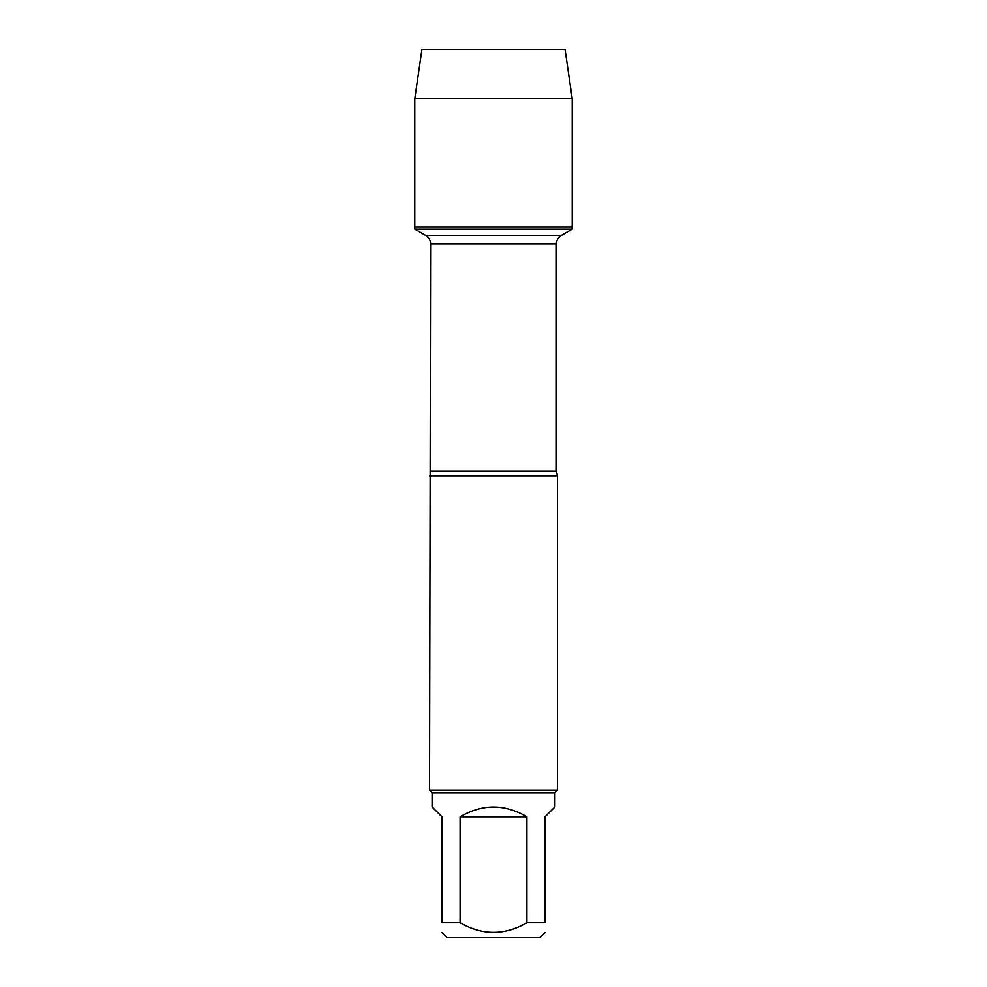 <?xml version="1.0" encoding="UTF-8"?>
<svg xmlns="http://www.w3.org/2000/svg" width="987" height="987" viewBox="0 0 987 987"><rect width="100%" height="100%" fill="white"/><g stroke="black" fill="none" stroke-linecap="round" stroke-linejoin="round"><path stroke-width="1.48" d="M414.787 229.058L572.213 229.058L572.213 227.01L414.787 227.01L414.787 229.058L425.631 235.325C428.827 237.312 430.48 240.186 430.603 243.937L429.542 790.118L557.458 790.118L557.458 475.734L429.542 475.734M545.021 922.722C545.021 935.528 545.021 935.528 545.021 922.722L526.898 922.722C504.641 935.528 482.384 935.528 460.102 922.722L441.979 922.722C441.979 935.528 441.979 935.528 441.979 922.722L441.979 816.841L432.096 806.959L432.096 792.684L554.904 792.684L554.904 806.959L545.021 816.841L545.021 922.722M545.021 932.604L539.975 937.65L447.025 937.65L441.979 932.604M526.898 922.722L526.898 816.841C504.628 803.776 482.372 803.776 460.102 816.841L460.102 922.722M432.096 792.684L429.542 790.118M460.102 816.841L526.898 816.841M414.787 227.01L572.213 227.01L572.213 98.663L414.787 98.663L414.787 227.01L414.787 98.663L421.942 49.35L481.779 49.35M414.787 98.663L421.942 49.35L565.058 49.35L572.213 98.663M430.603 471.083L556.397 471.083L557.458 475.734M556.397 471.083L556.397 243.937L430.603 243.937M425.631 235.325L561.369 235.325L572.213 229.058M556.397 243.937C556.52 240.186 558.173 237.312 561.369 235.325M554.904 792.684L557.458 790.118"/></g></svg>
